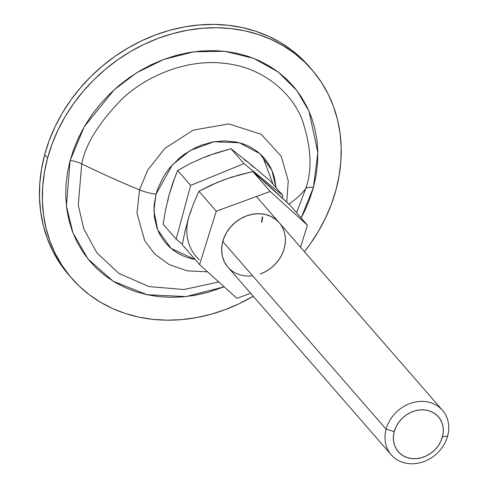 <?xml version="1.0" encoding="UTF-8"?>
<svg xmlns="http://www.w3.org/2000/svg" width="488" height="488" viewBox="0 0 488 488"><rect width="100%" height="100%" fill="white"/><g stroke="black" fill="none" stroke-linecap="round" stroke-linejoin="round"><path stroke-width="0.73" d="M222.754 241.499L386.118 429.196A33.934 28.951 -41 0 1 410.963 403.21A33.934 28.951 -41 0 1 442.476 410.31A33.934 28.951 -41 0 1 447.642 435.985A33.934 28.951 139 0 0 425.249 401.575A33.934 28.951 139 0 0 386.118 429.196L394.231 431.599A26.584 22.686 -41 0 1 424.889 409.963A26.584 22.686 -41 0 1 442.433 436.919L447.642 435.985L442.433 436.919L443.25 432.124L443.11 427.415L442.018 422.968L440.011 418.954L437.175 415.532L433.612 412.83L429.464 410.945L424.889 409.963L420.058 409.908L415.166 410.792L410.39 412.58L405.925 415.196L401.935 418.545L398.574 422.504L395.969 426.909L394.231 431.599L393.413 436.388L393.554 441.097L394.652 445.544L396.652 449.558L399.489 452.98L403.051 455.688L407.199 457.567L411.774 458.555L416.606 458.604L421.498 457.72L426.274 455.938L430.739 453.315L434.729 449.966L438.09 446.014L440.695 441.603L442.433 436.919A26.584 22.686 -41 0 1 411.774 458.555A26.584 22.686 -41 0 1 394.231 431.599L386.118 429.196A33.934 28.951 139 0 0 408.511 463.6A33.934 28.951 139 0 0 447.642 435.985A33.934 28.951 -41 0 1 422.797 461.965A33.934 28.951 -41 0 1 391.285 454.865A33.934 28.951 -41 0 1 386.118 429.196L222.754 241.499M253.065 166.853L248.959 162.919L244.274 159.631M208.956 155.733L202.813 157.825L196.884 160.656M170.904 189.539L168.872 195.566L167.628 201.684M175.265 176.327L177.675 170.501L189.734 163.816L202.813 157.825L209.706 155.19L231.068 148.736L248.959 162.919L269.968 180.682L282.93 195.578L244.03 163.632L190.643 185.397L176.15 239.108L182.359 244.214L176.15 239.108L163.181 224.212L165.639 209.578L168.872 195.566L172.972 182.427L177.675 170.501L189.734 163.816L202.813 157.825L216.721 152.811L231.068 148.736L244.03 163.632L190.643 185.397L177.675 170.501L190.643 185.397L176.15 239.108L163.181 224.212L165.639 209.578L168.872 195.566L175.265 176.327M261.757 222.406L262.733 217.044M282.29 197.963L282.93 195.578L244.03 163.632L231.068 148.736L248.959 162.919L269.968 180.682L282.93 195.578L282.29 197.963M286.755 202.124L288.237 180.78L281.222 156.251L261.178 134.267L228.768 123.915L193.138 130.15L164.877 148.389L147.699 170.129L139.525 189.887A21.21 6.838 15.1 0 0 156.044 194.151L172.374 164.846L190.119 150.511L213.976 141.752L239.364 142.758L259.866 153.683L271.859 170.281L276.013 187.63L274.591 178.37L272.963 173.039L270.779 167.976L268.058 163.224L264.832 158.832L261.117 154.842L256.962 151.298L252.406 148.224L247.489 145.656L242.255 143.618L236.759 142.13L225.2 140.855L213.25 141.88L201.361 145.162L195.59 147.614L184.659 154.019L179.602 157.917L170.568 166.896L166.67 171.898L163.236 177.174L157.899 188.356L156.044 194.151L154.043 205.875L154.391 217.398L157.069 228.274L159.253 233.343L161.973 238.095L165.206 242.487L168.915 246.477L173.069 250.021L177.626 253.095L182.549 255.657L187.776 257.695L195.2 259.561L171.136 248.471L157.654 229.787L153.903 210.45L156.044 194.151A21.21 6.838 -164.9 0 1 139.525 189.887L147.699 170.129L164.877 148.389L193.138 130.15L228.768 123.915L261.178 134.267L281.222 156.251L288.237 180.78L286.755 202.124M305.769 188.588A12.725 4.105 -164.9 0 1 313.455 187.386L301.145 217.941L304.658 211.054L309.624 199.342L313.455 187.386A12.725 4.105 15.1 0 0 305.769 188.588C312.558 169.129 311.185 145.723 301.645 118.371C291 92.226 262.367 67.07 224.224 63.324C186.318 58.682 146.162 76.25 122.433 98.6C99.107 122.329 85.546 144.088 81.746 163.876L78.251 204.99L83.808 228.982L96.941 252.9L118.907 273.408L148.98 286.578L183.885 289.53L218.783 281.972L183.885 289.53L148.98 286.578L118.907 273.408L96.941 252.9L83.808 228.982L78.251 204.99L81.746 163.876A424.151 136.75 15.1 0 0 139.525 189.887A424.151 136.75 -164.9 0 1 81.746 163.876A12.725 4.105 15.1 0 0 70.107 160.54A12.725 4.105 -164.9 0 1 81.746 163.876C85.546 144.088 99.107 122.329 122.433 98.6C146.162 76.25 186.318 58.682 224.224 63.324C262.367 67.07 291 92.226 301.645 118.371C311.185 145.723 312.558 169.129 305.769 188.588A424.151 136.75 -164.9 0 1 288.841 204.076A424.151 136.75 15.1 0 0 305.769 188.588L296.551 212.664L305.769 188.588M224.138 286.822L185.965 296.594L147.083 294.74L113.094 281.204L88.011 259.03L72.889 232.697L66.411 206.113L70.107 160.54L73.938 148.584L78.903 136.866L84.955 125.514L92.031 114.625L100.077 104.304L109.001 94.66L118.718 85.772L129.143 77.738L140.172 70.632L151.701 64.52L163.608 59.463L175.796 55.51L188.13 52.692L200.501 51.045L212.792 50.581L224.876 51.307L236.643 53.216L247.977 56.285L258.768 60.488L268.918 65.782L278.325 72.12L286.895 79.434L294.551 87.663L301.218 96.722L306.83 106.524L311.338 116.98L314.687 127.978L316.858 139.422L317.822 151.201L317.572 163.199L316.114 175.296L313.455 187.386L317.853 152.506L308.977 111.105L296.722 90.378L278.239 72.053L253.809 58.383L224.876 51.307L193.907 51.777L163.724 59.42L136.707 72.724L114.296 89.633L84.241 126.734L70.107 160.54L67.448 172.624L65.99 184.726L65.74 196.719L66.703 208.498L68.875 219.942L72.224 230.946L76.732 241.395L82.344 251.198L89.011 260.256L96.667 268.485L105.237 275.805L114.643 282.143L124.794 287.438L135.585 291.641L146.918 294.709L158.685 296.613L170.769 297.338L183.061 296.875L195.432 295.228L207.766 292.416L224.138 286.822M47.574 158.051A159.058 135.713 -41 0 1 164.059 36.252A159.058 135.713 -41 0 1 311.759 69.54A159.058 135.713 -41 0 1 335.988 189.869A159.058 135.713 -41 0 1 304.427 251.698L309.996 244.287L318.389 231.379L325.563 217.922L331.444 204.039L335.988 189.869L339.136 175.546L340.868 161.205L341.161 146.986L340.02 133.029L337.446 119.468L333.475 106.427L328.137 94.038L321.482 82.423L313.583 71.687L304.506 61.933L294.349 53.259L283.205 45.75L271.175 39.473L258.384 34.495L244.952 30.854L231.001 28.597L216.678 27.737L202.117 28.286L187.453 30.238L172.831 33.574L158.393 38.259L144.277 44.255L130.619 51.502L117.547 59.926L105.194 69.448L93.672 79.971L83.094 91.408L73.566 103.633L65.172 116.541L57.999 129.997L52.118 143.881L47.574 158.051L44.67 154.714L47.574 158.051L44.426 172.38L42.694 186.721L42.401 200.934L43.542 214.891L46.116 228.457L50.087 241.493L55.425 253.882L62.08 265.502L69.979 276.238L79.056 285.992L89.212 294.661L100.357 302.176L112.386 308.446L125.178 313.43L138.61 317.066L152.561 319.323L166.884 320.183L181.444 319.634L196.109 317.682L210.731 314.345L225.169 309.66L239.285 303.664L253.235 296.253A159.058 135.713 -41 0 1 71.803 278.386A159.058 135.713 -41 0 1 47.574 158.051M311.759 69.54L308.855 66.197A159.058 135.713 139 0 0 161.15 32.916A159.058 135.713 139 0 0 44.67 154.714A159.058 135.713 139 0 0 68.9 275.049L71.803 278.386M68.973 275.134L59.176 262.166L52.521 250.545L47.183 238.156L43.212 225.12L40.638 211.554L39.498 197.597L39.79 183.378L41.523 169.043L44.67 154.714L49.209 140.544L55.095 126.66L62.269 113.204L70.656 100.296L80.191 88.072L90.768 76.634L102.285 66.112L114.643 56.59L127.716 48.166L141.374 40.919L155.489 34.922L169.928 30.238L184.549 26.901L199.214 24.949L213.774 24.4L228.097 25.26L242.042 27.517L255.48 31.159L268.272 36.136L280.295 42.413L291.446 49.922L301.602 58.597L308.922 66.283M207.571 271.828L187.282 270.858L169.068 264.539L154.641 253.943L144.716 240.785L136.969 213.201L139.525 189.887L136.969 213.201L144.716 240.785L154.641 253.943L169.068 264.539L187.282 270.858L207.571 271.828M262.593 156.319L273.109 184.293M252.601 275.787A33.934 28.951 -41 0 1 227.878 267.119A33.934 28.951 139 0 0 227.884 267.131L227.92 267.174A33.934 28.951 -41 0 1 246.654 215.849L252.863 214.183L259.091 213.701L265.106 214.421L270.681 216.306L275.592 219.289L279.154 222.668M273.847 190.753L269.937 186.629L252.863 171.562L270.187 191.467L307.44 225.175L290.122 205.271L307.44 225.175L300.553 247.251L307.44 225.175L270.187 191.467L216.263 211.188L199.592 264.612L236.851 298.32L250.643 293.276L236.851 298.32L199.592 264.612L216.263 211.188L198.939 191.284L211.176 185.08L224.34 179.639M227.384 266.527L224.321 261.727L222.382 256.279L221.644 250.393L222.125 244.299L223.821 238.223L226.652 232.404L230.513 227.066L235.265 222.418L240.712 218.63L246.654 215.849A33.934 28.951 -41 0 1 279.112 222.619A33.934 28.951 -41 0 1 260.379 273.939M230.525 177.778L238.449 175.119L252.863 171.562L290.122 205.271L269.937 186.629L265.423 183.134M191.32 210.23L189.045 216.208L187.551 222.308M189.045 216.208L193.675 203.197L198.939 191.284L217.636 182.25L231.312 177.248L252.863 171.562L270.187 191.467L216.263 211.188L198.939 191.284L193.675 203.197L189.045 216.208L185.251 230.202L182.268 244.708L199.592 264.612L182.268 244.708L185.251 230.202L189.045 216.208A50.898 43.426 139 0 0 199.342 259.775M279.063 222.559A33.934 28.951 -41 0 1 260.342 273.896A33.934 28.951 139 0 0 279.075 222.577A33.934 28.951 139 0 0 279.063 222.559M256.584 196.737L442.476 410.31M227.878 267.119L391.285 454.865M261.507 221.723L262.416 216.977"/></g></svg>

